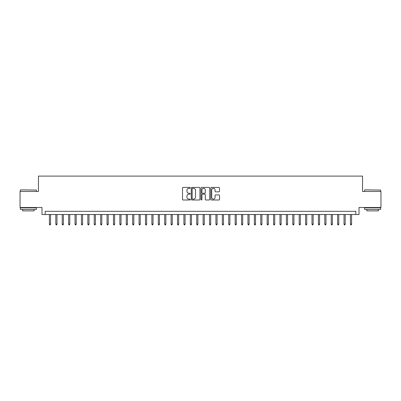 <?xml version="1.0" encoding="UTF-8"?>
<svg xmlns="http://www.w3.org/2000/svg" width="401" height="401" viewBox="0 0 401 401"><rect width="100%" height="100%" fill="white"/><g stroke="black" fill="none" stroke-linecap="round" stroke-linejoin="round"><path stroke-width="0.6" d="M190.254 187.863A0.441 0.441 0 0 0 189.813 187.422L183.132 187.422A0.627 0.627 0 0 0 182.505 188.054L182.505 199.367A0.627 0.627 0 0 0 183.132 199.999L189.813 199.999A0.441 0.441 0 0 0 190.254 199.558A0.441 0.441 0 0 0 189.813 199.117L188.946 199.117A2.01 2.01 0 0 1 186.936 197.107L186.936 196.164A2.01 2.01 0 0 1 188.946 194.149L189.813 194.149A0.441 0.441 0 0 0 190.254 193.713A0.441 0.441 0 0 0 189.813 193.272L188.946 193.272A2.01 2.01 0 0 1 186.936 191.257L186.936 190.315A2.01 2.01 0 0 1 188.946 188.305L189.813 188.305A0.441 0.441 0 0 0 190.254 187.863M218.871 191.858A0.627 0.627 0 0 0 219.502 191.227L219.502 188.054A0.627 0.627 0 0 0 218.871 187.422L211.452 187.422A0.627 0.627 0 0 0 210.826 188.054L210.826 199.367A0.627 0.627 0 0 0 211.452 199.999L218.871 199.999A0.627 0.627 0 0 0 219.502 199.367L219.502 195.533A0.627 0.627 0 0 0 218.871 194.906L215.698 194.906A0.627 0.627 0 0 0 215.071 195.533L215.071 197.437A1.679 1.679 0 0 1 213.387 199.117A1.679 1.679 0 0 1 211.708 197.437L211.708 189.989A1.679 1.679 0 0 1 213.387 188.305A1.679 1.679 0 0 1 215.071 189.989L215.071 191.227A0.627 0.627 0 0 0 215.698 191.858L218.871 191.858M355.812 214.525L359.015 214.525L359.015 207.482L380.95 207.482L380.95 191.467L362.539 191.467L362.539 176.099L38.461 176.099L38.461 191.467L20.05 191.467L20.05 207.482L41.985 207.482L41.985 214.525L355.812 214.525L355.812 211.322L45.188 211.322L45.188 214.525M199.949 188.054A0.627 0.627 0 0 0 199.322 187.422L191.904 187.422A0.627 0.627 0 0 0 191.272 188.054L191.272 199.367A0.627 0.627 0 0 0 191.904 199.999L199.322 199.999A0.627 0.627 0 0 0 199.949 199.367L199.949 188.054M201.678 187.422L209.096 187.422A0.627 0.627 0 0 1 209.728 188.054L209.728 199.367A0.627 0.627 0 0 1 209.096 199.999L205.924 199.999A0.627 0.627 0 0 1 205.292 199.367L205.292 194.781A0.627 0.627 0 0 0 204.665 194.149L202.56 194.149A0.627 0.627 0 0 0 201.929 194.781L201.929 199.558A0.441 0.441 0 0 1 201.492 199.999A0.441 0.441 0 0 1 201.051 199.558L201.051 188.054A0.627 0.627 0 0 1 201.678 187.422M192.595 188.305A0.441 0.441 0 0 0 192.154 188.746L192.154 198.675A0.441 0.441 0 0 0 192.595 199.117L193.508 199.117A2.01 2.01 0 0 0 195.518 197.107L195.518 190.315A2.01 2.01 0 0 0 193.508 188.305L192.595 188.305M205.292 190.019A1.679 1.679 0 0 0 203.613 188.335A1.679 1.679 0 0 0 201.929 190.019L201.929 192.64A0.627 0.627 0 0 0 202.56 193.272L204.665 193.272A0.627 0.627 0 0 0 205.292 192.64L205.292 190.019M50.566 224.069L50.31 224.901L49.669 224.901L49.413 224.069L50.566 224.069L50.566 214.525M49.413 224.069L49.413 214.525M20.561 189.868L36.381 190.059L20.561 189.868M28.376 209.402L20.371 209.402L20.371 207.803L36.381 207.803L36.381 209.402L28.376 209.402M34.14 209.402L34.14 210.876L22.611 210.876L22.611 209.402M364.81 189.868L380.629 190.059L364.81 189.868M372.624 209.402L364.619 209.402L364.619 207.803L380.629 207.803L380.629 209.402L372.624 209.402M378.389 209.402L378.389 210.876L366.86 210.876L366.86 209.402M56.972 224.069L56.716 224.901L56.075 224.901L55.819 224.069L56.972 224.069L56.972 214.525M55.819 224.069L55.819 214.525M63.378 224.069L63.122 224.901L62.481 224.901L62.225 224.069L63.378 224.069L63.378 214.525M62.225 224.069L62.225 214.525M69.784 224.069L69.523 224.901L68.887 224.901L68.631 224.069L69.784 224.069L69.784 214.525M68.631 224.069L68.631 214.525M76.185 224.069L75.929 224.901L75.288 224.901L75.032 224.069L76.185 224.069L76.185 214.525M75.032 224.069L75.032 214.525M82.591 224.069L82.335 224.901L81.694 224.901L81.438 224.069L82.591 224.069L82.591 214.525M81.438 224.069L81.438 214.525M88.997 224.069L88.741 224.901L88.1 224.901L87.844 224.069L88.997 224.069L88.997 214.525M87.844 224.069L87.844 214.525M95.398 224.069L95.142 224.901L94.506 224.901L94.245 224.069L95.398 224.069L95.398 214.525M94.245 224.069L94.245 214.525M101.804 224.069L101.548 224.901L100.907 224.901L100.651 224.069L101.804 224.069L101.804 214.525M100.651 224.069L100.651 214.525M108.21 224.069L107.954 224.901L107.313 224.901L107.057 224.069L108.21 224.069L108.21 214.525M107.057 224.069L107.057 214.525M114.616 224.069L114.36 224.901L113.719 224.901L113.463 224.069L114.616 224.069L114.616 214.525M113.463 224.069L113.463 214.525M121.017 224.069L120.761 224.901L120.125 224.901L119.864 224.069L121.017 224.069L121.017 214.525M119.864 224.069L119.864 214.525M127.423 224.069L127.167 224.901L126.526 224.901L126.27 224.069L127.423 224.069L127.423 214.525M126.27 224.069L126.27 214.525M133.829 224.069L133.573 224.901L132.931 224.901L132.676 224.069L133.829 224.069L133.829 214.525M132.676 224.069L132.676 214.525M140.235 224.069L139.974 224.901L139.337 224.901L139.082 224.069L140.235 224.069L140.235 214.525M139.082 224.069L139.082 214.525M146.636 224.069L146.38 224.901L145.738 224.901L145.483 224.069L146.636 224.069L146.636 214.525M145.483 224.069L145.483 214.525M153.042 224.069L152.786 224.901L152.144 224.901L151.889 224.069L153.042 224.069L153.042 214.525M151.889 224.069L151.889 214.525M159.448 224.069L159.192 224.901L158.55 224.901L158.295 224.069L159.448 224.069L159.448 214.525M158.295 224.069L158.295 214.525M165.849 224.069L165.593 224.901L164.956 224.901L164.696 224.069L165.849 224.069L165.849 214.525M164.696 224.069L164.696 214.525M172.255 224.069L171.999 224.901L171.357 224.901L171.102 224.069L172.255 224.069L172.255 214.525M171.102 224.069L171.102 214.525M178.661 224.069L178.405 224.901L177.763 224.901L177.508 224.069L178.661 224.069L178.661 214.525M177.508 224.069L177.508 214.525M185.067 224.069L184.811 224.901L184.169 224.901L183.914 224.069L185.067 224.069L185.067 214.525M183.914 224.069L183.914 214.525M191.467 224.069L191.212 224.901L190.575 224.901L190.315 224.069L191.467 224.069L191.467 214.525M190.315 224.069L190.315 214.525M197.873 224.069L197.618 224.901L196.976 224.901L196.721 224.069L197.873 224.069L197.873 214.525M196.721 224.069L196.721 214.525M204.279 224.069L204.024 224.901L203.382 224.901L203.127 224.069L204.279 224.069L204.279 214.525M203.127 224.069L203.127 214.525M210.685 224.069L210.425 224.901L209.788 224.901L209.533 224.069L210.685 224.069L210.685 214.525M209.533 224.069L209.533 214.525M217.086 224.069L216.831 224.901L216.189 224.901L215.933 224.069L217.086 224.069L217.086 214.525M215.933 224.069L215.933 214.525M223.492 224.069L223.237 224.901L222.595 224.901L222.339 224.069L223.492 224.069L223.492 214.525M222.339 224.069L222.339 214.525M229.898 224.069L229.643 224.901L229.001 224.901L228.745 224.069L229.898 224.069L229.898 214.525M228.745 224.069L228.745 214.525M236.304 224.069L236.044 224.901L235.407 224.901L235.151 224.069L236.304 224.069L236.304 214.525M235.151 224.069L235.151 214.525M242.705 224.069L242.45 224.901L241.808 224.901L241.552 224.069L242.705 224.069L242.705 214.525M241.552 224.069L241.552 214.525M249.111 224.069L248.856 224.901L248.214 224.901L247.958 224.069L249.111 224.069L249.111 214.525M247.958 224.069L247.958 214.525M255.517 224.069L255.262 224.901L254.62 224.901L254.364 224.069L255.517 224.069L255.517 214.525M254.364 224.069L254.364 214.525M261.918 224.069L261.663 224.901L261.026 224.901L260.765 224.069L261.918 224.069L261.918 214.525M260.765 224.069L260.765 214.525M268.324 224.069L268.068 224.901L267.427 224.901L267.171 224.069L268.324 224.069L268.324 214.525M267.171 224.069L267.171 214.525M274.73 224.069L274.474 224.901L273.833 224.901L273.577 224.069L274.73 224.069L274.73 214.525M273.577 224.069L273.577 214.525M281.136 224.069L280.875 224.901L280.239 224.901L279.983 224.069L281.136 224.069L281.136 214.525M279.983 224.069L279.983 214.525M287.537 224.069L287.281 224.901L286.64 224.901L286.384 224.069L287.537 224.069L287.537 214.525M286.384 224.069L286.384 214.525M293.943 224.069L293.687 224.901L293.046 224.901L292.79 224.069L293.943 224.069L293.943 214.525M292.79 224.069L292.79 214.525M300.349 224.069L300.093 224.901L299.452 224.901L299.196 224.069L300.349 224.069L300.349 214.525M299.196 224.069L299.196 214.525M306.755 224.069L306.494 224.901L305.858 224.901L305.602 224.069L306.755 224.069L306.755 214.525M305.602 224.069L305.602 214.525M313.156 224.069L312.9 224.901L312.259 224.901L312.003 224.069L313.156 224.069L313.156 214.525M312.003 224.069L312.003 214.525M319.562 224.069L319.306 224.901L318.665 224.901L318.409 224.069L319.562 224.069L319.562 214.525M318.409 224.069L318.409 214.525M325.968 224.069L325.712 224.901L325.071 224.901L324.815 224.069L325.968 224.069L325.968 214.525M324.815 224.069L324.815 214.525M332.369 224.069L332.113 224.901L331.477 224.901L331.216 224.069L332.369 224.069L332.369 214.525M331.216 224.069L331.216 214.525M338.775 224.069L338.519 224.901L337.878 224.901L337.622 224.069L338.775 224.069L338.775 214.525M337.622 224.069L337.622 214.525M345.181 224.069L344.925 224.901L344.284 224.901L344.028 224.069L345.181 224.069L345.181 214.525M344.028 224.069L344.028 214.525M351.587 224.069L351.331 224.901L350.69 224.901L350.434 224.069L351.587 224.069L351.587 214.525M350.434 224.069L350.434 214.525M20.371 191.467L20.371 190.059M24.02 207.803L24.02 207.482M32.732 207.803L32.732 207.482M36.381 191.467L36.381 190.059M364.619 191.467L364.619 190.059M368.268 207.803L368.268 207.482M376.98 207.803L376.98 207.482M380.629 191.467L380.629 190.059"/></g></svg>
